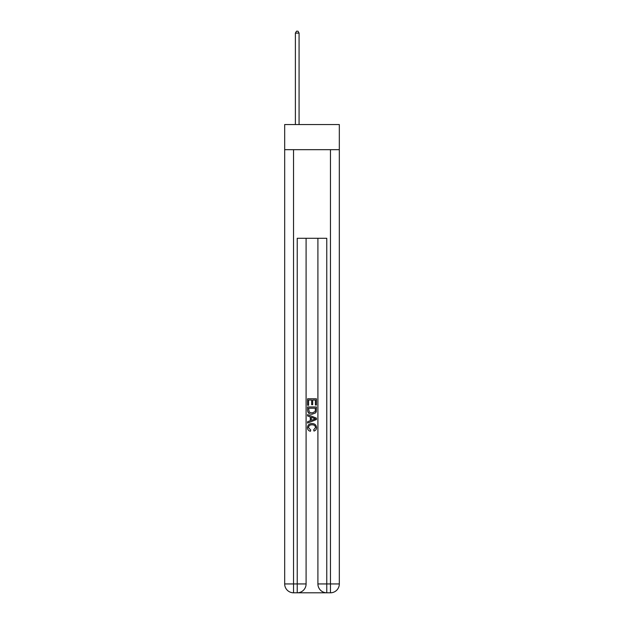 <?xml version="1.0" encoding="UTF-8"?>
<svg xmlns="http://www.w3.org/2000/svg" width="624" height="624" viewBox="0 0 624 624"><rect width="100%" height="100%" fill="white"/><g stroke="black" fill="none" stroke-linecap="round" stroke-linejoin="round"><path stroke-width="0.94" d="M339.323 149.666L339.323 124.55L284.677 124.55L284.677 149.666L339.323 149.666L339.323 583.939L330.463 583.939L330.463 149.666M297.89 592.8L326.11 592.8M293.537 149.666L293.537 583.939L297.227 583.939L297.227 238.29L326.773 238.29L326.773 583.939L330.463 583.939L330.463 592.8A8.861 8.861 0 0 0 339.323 583.939A8.861 8.861 0 0 1 330.463 592.8L326.773 592.8A8.861 8.861 0 0 1 317.905 583.939L317.905 238.29M306.095 583.939L297.227 583.939L297.227 592.8A8.861 8.861 0 0 0 306.095 583.939L306.095 238.29L306.095 583.939A8.861 8.861 0 0 1 297.227 592.8L293.537 592.8A8.861 8.861 0 0 1 284.677 583.939L284.677 149.666M307.57 405.265L307.57 398.783L316.43 398.783L316.43 405.038L315.409 405.038L315.409 400.039L312.679 400.039L312.679 404.695L311.657 404.695L311.657 400.039L308.591 400.039L308.591 405.265L307.57 405.265M307.57 410.14L307.57 406.965L316.43 406.965L316.306 411.567L315.666 412.854L312.047 414.242C309.215 414.25 307.718 412.885 307.57 410.14M308.591 408.221L309.215 412.136L312.07 412.987L315.229 411.481L315.409 408.221L308.591 408.221M307.57 415.943L307.57 414.617L316.43 418.135L316.43 419.546L307.57 423.064L307.57 421.738L310.292 420.732L310.292 416.949L307.57 415.943M313.771 418.236L311.321 417.331L311.321 420.35L315.409 418.844L313.771 418.236M308.474 427.549L310.697 430.03L310.409 431.285C308.529 430.794 307.546 429.585 307.453 427.666C307.694 424.944 309.231 423.571 312.062 423.556C314.792 423.618 316.282 424.975 316.547 427.643C316.501 429.39 315.643 430.529 313.966 431.059L313.7 429.803L315.526 427.58C315.26 425.662 314.106 424.741 312.07 424.804C309.995 424.694 308.802 425.615 308.474 427.549M299.075 124.55L299.075 33.119L295.386 33.119L295.386 124.55M295.386 33.119L296.494 31.2L297.968 31.2L299.075 33.119M326.773 592.8L326.773 583.939L317.905 583.939M293.537 592.8L293.537 583.939L284.677 583.939"/></g></svg>
